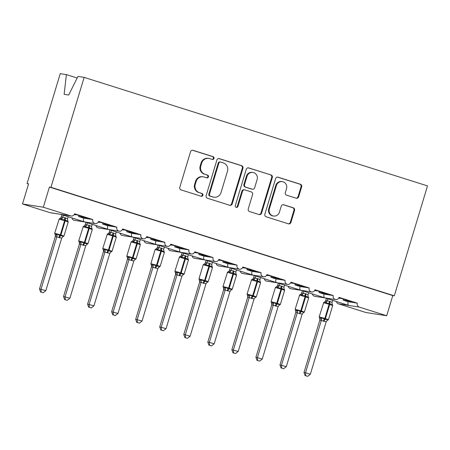 <?xml version="1.0" encoding="UTF-8"?>
<svg xmlns="http://www.w3.org/2000/svg" width="450" height="450" viewBox="0 0 450 450"><rect width="100%" height="100%" fill="white"/><g stroke="black" fill="none" stroke-linecap="round" stroke-linejoin="round"><path stroke-width="0.67" d="M214.009 158.462A1.451 1.384 98.9 0 0 213.103 156.656L193.044 150.317A2.07 1.98 98.9 0 0 190.558 151.701L179.797 187.329A2.07 1.98 98.9 0 0 181.086 189.906L201.15 196.251A1.451 1.384 98.9 0 0 202.888 195.283A1.451 1.384 98.9 0 0 201.988 193.477L199.389 192.656A6.621 6.328 98.9 0 1 195.261 184.41L196.155 181.446A6.621 6.328 98.9 0 1 203.22 176.811A6.621 6.328 98.9 0 1 204.114 177.019L206.708 177.84A1.451 1.384 98.9 0 0 208.446 176.873A1.451 1.384 98.9 0 0 207.546 175.067L204.947 174.246A6.621 6.328 98.9 0 1 200.818 165.999L201.718 163.035A6.621 6.328 98.9 0 1 208.778 158.4A6.621 6.328 98.9 0 1 209.672 158.608L212.265 159.429A1.451 1.384 98.9 0 0 214.009 158.462M212.147 159.39A1.451 1.384 98.9 0 0 212.49 156.561L192.454 150.227M201.032 196.211A1.451 1.384 98.9 0 0 201.375 193.382L199.389 192.656M206.589 177.801A1.451 1.384 98.9 0 0 206.933 174.971L204.947 174.246M296.168 198.197A2.07 1.98 98.9 0 0 298.654 196.819L301.674 186.817A2.07 1.98 98.9 0 0 300.381 184.241L278.106 177.199A2.07 1.98 98.9 0 0 275.619 178.583L264.859 214.217A2.07 1.98 98.9 0 0 266.147 216.793L288.428 223.836A2.07 1.98 98.9 0 0 290.914 222.452L294.559 210.375A2.07 1.98 98.9 0 0 293.271 207.799L283.736 204.789A2.07 1.98 98.9 0 0 281.25 206.167L279.439 212.158A5.535 5.293 98.9 0 1 273.538 216.034A5.535 5.293 98.9 0 1 269.342 208.963L276.424 185.507A5.535 5.293 98.9 0 1 282.324 181.631A5.535 5.293 98.9 0 1 286.526 188.702L285.345 192.611A2.07 1.98 98.9 0 0 286.633 195.188L296.168 198.197A2.07 1.98 98.9 0 0 298.041 196.723L301.061 186.722A2.07 1.98 98.9 0 0 299.773 184.146L277.515 177.114M60.508 214.324L50.338 212.737A3.161 3.021 -81.1 0 1 49.911 212.636L22.5 203.974L28.592 183.808L27.056 183.566L60.244 73.648L66.386 74.61L64.136 94.32L68.67 95.029L77.996 76.416L84.133 77.377L50.951 187.29L49.416 187.054L43.329 207.219L70.74 215.888A3.161 3.021 -81.1 0 0 74.537 213.773L92.812 219.549A3.161 3.021 98.9 0 0 95.214 223.588A3.161 3.021 98.9 0 0 98.584 221.372L116.859 227.149A3.161 3.021 98.9 0 0 119.256 231.188A3.161 3.021 98.9 0 0 122.631 228.971L140.906 234.748A3.161 3.021 98.9 0 0 143.303 238.787A3.161 3.021 98.9 0 0 146.678 236.571L164.947 242.347A3.161 3.021 98.9 0 0 167.349 246.386A3.161 3.021 98.9 0 0 170.719 244.17L188.994 249.947A3.161 3.021 98.9 0 0 191.391 253.986A3.161 3.021 98.9 0 0 194.766 251.775L213.041 257.546A3.161 3.021 98.9 0 0 215.438 261.585A3.161 3.021 98.9 0 0 218.812 259.374L237.083 265.151A3.161 3.021 98.9 0 0 239.484 269.184A3.161 3.021 98.9 0 0 242.854 266.974L261.129 272.751A3.161 3.021 98.9 0 0 263.526 276.784A3.161 3.021 98.9 0 0 266.901 274.573L285.176 280.35A3.161 3.021 98.9 0 0 287.572 284.383A3.161 3.021 98.9 0 0 290.947 282.173L309.218 287.949A3.161 3.021 98.9 0 0 311.619 291.988A3.161 3.021 98.9 0 0 314.989 289.772L333.264 295.549A3.161 3.021 98.9 0 0 335.661 299.588A3.161 3.021 98.9 0 0 339.036 297.371L357.311 303.148A3.161 3.021 98.9 0 0 359.28 307.086L386.696 315.748L365.867 312.502L338.451 303.84L348.868 305.46C347.873 305.123 347.642 303.874 348.171 301.725L357.311 303.148M84.133 77.377L427.5 185.906L394.312 295.819L50.951 187.29M242.949 168.261A2.07 1.98 98.9 0 0 241.661 165.684L219.381 158.642A2.07 1.98 98.9 0 0 216.894 160.026L206.139 195.654A2.07 1.98 98.9 0 0 207.428 198.236L229.708 205.273A2.07 1.98 98.9 0 0 232.194 203.895L242.949 168.261L242.342 168.165A2.07 1.98 98.9 0 0 241.048 165.589L218.79 158.552M248.743 167.923L271.024 174.966A2.07 1.98 98.9 0 1 272.312 177.542L261.557 213.171A2.07 1.98 98.9 0 1 259.071 214.554L249.531 211.539A2.07 1.98 98.9 0 1 248.243 208.963L252.607 194.513A2.07 1.98 98.9 0 0 251.314 191.936L244.991 189.939A2.07 1.98 98.9 0 0 242.505 191.323L237.96 206.364A1.451 1.384 98.9 0 1 236.419 207.382A1.451 1.384 98.9 0 1 235.316 205.532L246.257 169.301A2.07 1.98 98.9 0 1 248.743 167.923L248.175 167.833M338.692 298.136L340.611 298.434L338.839 297.872M351.832 301.736L338.929 297.681M351.765 301.961L348.688 300.988L343.074 300.111L348.171 301.725M343.451 299.087A4.641 1.35 107.5 0 1 343.074 300.111M325.086 297.939L335.661 299.588M301.044 290.34L324.821 297.861C323.826 297.523 323.595 296.274 324.129 294.126L333.264 295.549M312.362 293.929A3.161 3.021 98.9 0 0 314.831 296.336L325.001 297.923M324.917 297.9L348.868 305.46L359.28 307.086M336.409 301.528A3.161 3.021 98.9 0 0 338.451 303.84M314.651 290.537L316.564 290.835L314.792 290.272M327.791 294.137L314.882 290.081M327.724 294.362L324.647 293.389L319.033 292.511L324.129 294.126M319.41 291.488A4.641 1.35 107.5 0 1 319.033 292.511M300.876 290.295L311.619 291.988M276.998 282.735L300.78 290.261C299.784 289.924 299.554 288.675 300.082 286.526L309.218 287.949M288.321 286.329A3.161 3.021 98.9 0 0 290.79 288.737L300.954 290.323M290.604 282.938L292.522 283.236L290.751 282.673M303.744 286.537L290.835 282.482M303.677 286.762L300.6 285.789L294.986 284.912L300.082 286.526M295.363 283.888A4.641 1.35 107.5 0 1 294.986 284.912M276.829 282.696L287.572 284.383M252.951 275.136L276.733 282.662C275.738 282.324 275.507 281.076 276.036 278.927L285.176 280.35M264.274 278.73A3.161 3.021 98.9 0 0 266.743 281.137L276.913 282.724M266.558 275.338L268.476 275.636L266.704 275.074M279.697 278.938L266.794 274.877M279.63 279.163L276.553 278.19L270.939 277.312L276.036 278.927M271.316 276.289A4.641 1.35 107.5 0 1 270.939 277.312M252.782 275.096L263.526 276.784M228.909 267.536L252.686 275.062C251.691 274.719 251.46 273.476 251.994 271.322L261.129 272.751M240.227 271.131A3.161 3.021 98.9 0 0 242.696 273.538L252.866 275.124M242.516 267.733L244.429 268.037L242.657 267.474M255.656 271.339L242.747 267.278M255.589 271.564L252.512 270.591L246.893 269.713L251.994 271.322M247.275 268.689A4.641 1.35 107.5 0 1 246.893 269.713M228.741 267.497L239.484 269.184M204.862 259.937L228.639 267.463C227.649 267.12 227.413 265.877 227.947 263.722L237.083 265.151M216.186 263.531A3.161 3.021 98.9 0 0 218.655 265.939L228.819 267.525M218.469 260.134L220.388 260.438L218.61 259.875M231.609 263.739L218.7 259.678M231.542 263.959L228.465 262.986L222.851 262.114L227.947 263.722M223.228 261.09A4.641 1.35 107.5 0 1 222.851 262.114M204.694 259.898L215.438 261.585M180.816 252.338L204.598 259.864C203.602 259.521 203.372 258.278 203.901 256.123L213.041 257.546M192.139 255.932A3.161 3.021 98.9 0 0 194.608 258.339L204.778 259.926M194.422 252.534L196.341 252.833L194.569 252.276M207.562 256.134L194.653 252.079M207.495 256.359L204.418 255.386L198.804 254.514L203.901 256.123M199.181 253.491A4.641 1.35 107.5 0 1 198.804 254.514M180.647 252.298L191.391 253.986M156.774 244.738L180.551 252.264C179.556 251.921 179.325 250.678 179.859 248.524L188.994 249.947M168.092 248.327A3.161 3.021 98.9 0 0 170.561 250.74L180.731 252.326M170.376 244.935L172.294 245.233L170.522 244.676M183.521 248.535L170.612 244.479M183.454 248.76L180.371 247.787L174.757 246.915L179.859 248.524M175.14 245.886A4.641 1.35 107.5 0 1 174.757 246.915M156.606 244.699L167.349 246.386M132.727 237.139L156.504 244.659C155.514 244.322 155.278 243.073 155.812 240.924L164.947 242.347M144.051 240.727A3.161 3.021 98.9 0 0 146.52 243.141L156.684 244.721M146.334 237.336L148.252 237.634L146.475 237.077M159.474 240.936L146.565 236.88M159.407 241.161L156.33 240.188L150.716 239.316L155.812 240.924M151.093 238.286A4.641 1.35 107.5 0 1 150.716 239.316M132.559 237.099L143.303 238.787M108.681 229.539L132.463 237.06C131.468 236.722 131.237 235.474 131.766 233.325L140.906 234.748M120.004 233.128A3.161 3.021 98.9 0 0 122.473 235.536L132.643 237.122M122.288 229.736L124.206 230.034L122.434 229.472M135.428 233.336L122.518 229.281M135.36 233.561L132.283 232.588L126.669 231.711L131.766 233.325M127.046 230.687A4.641 1.35 107.5 0 1 126.669 231.711M108.512 229.5L119.256 231.188M84.634 221.94L108.416 229.461C107.421 229.123 107.19 227.874 107.724 225.726L116.859 227.149M95.957 225.529A3.161 3.021 98.9 0 0 98.426 227.936L108.596 229.523M98.241 222.137L100.159 222.435L98.387 221.873M111.386 225.737L98.477 221.681M111.319 225.962L108.236 224.989L102.623 224.111L107.724 225.726M102.999 223.088A4.641 1.35 107.5 0 1 102.623 224.111M84.465 221.895L95.214 223.588M71.168 215.989L60.328 214.262L84.369 221.861C83.379 221.524 83.143 220.275 83.677 218.126L92.812 219.549M71.916 217.929A3.161 3.021 98.9 0 0 74.385 220.337L84.549 221.923M74.199 214.537L76.112 214.836L74.34 214.273M87.339 218.138L74.43 214.082M87.272 218.362L84.195 217.389L78.581 216.512L83.677 218.126M78.958 215.488A4.641 1.35 107.5 0 1 78.581 216.512M394.312 295.819L392.782 295.582L386.696 315.748M392.782 295.582L49.416 187.054M77.192 78.024L66.386 74.61M22.5 203.974L43.329 207.219M28.519 184.028L27.056 183.566M208.778 158.4L208.164 158.304A6.621 6.328 98.9 0 0 201.105 162.939L201.718 163.035M204.334 174.15A6.621 6.328 98.9 0 1 200.205 165.904L201.105 162.939M203.22 176.811L202.607 176.715A6.621 6.328 98.9 0 0 195.542 181.35L196.155 181.446M198.776 192.561A6.621 6.328 98.9 0 1 194.648 184.314L195.542 181.35M229.686 205.268A2.07 1.98 98.9 0 0 231.581 203.799L242.342 168.165M220.624 162.067A1.451 1.384 98.9 0 0 218.88 163.035L209.436 194.316A1.451 1.384 98.9 0 0 210.341 196.121L213.081 196.982A6.621 6.328 98.9 0 0 213.969 197.196A6.621 6.328 98.9 0 0 221.034 192.561L227.486 171.18A6.621 6.328 98.9 0 0 223.357 162.934L220.624 162.067M220.427 162.023L219.814 161.927A1.451 1.384 98.9 0 0 218.267 162.939L218.88 163.035M213.969 197.196L213.356 197.1A6.621 6.328 98.9 0 1 212.468 196.886L209.728 196.026A1.451 1.384 98.9 0 1 208.828 194.22L218.267 162.939M248.153 167.833L271.024 174.966M259.043 214.549A2.07 1.98 98.9 0 0 260.944 213.075L271.699 177.446A2.07 1.98 98.9 0 0 270.411 174.87M244.71 189.872L244.097 189.776A2.07 1.98 98.9 0 0 241.892 191.227L237.347 206.269L237.96 206.364M236.115 207.298A1.451 1.384 98.9 0 0 237.347 206.269M257.136 179.516A5.535 5.293 98.9 0 0 252.934 172.451A5.535 5.293 98.9 0 0 247.033 176.327L244.536 184.59A2.07 1.98 98.9 0 0 245.829 187.166L252.152 189.169A2.07 1.98 98.9 0 0 254.638 187.785L257.136 179.516M252.934 172.451L252.321 172.356A5.535 5.293 98.9 0 0 246.42 176.231L247.033 176.327M252.433 189.231L251.82 189.135A2.07 1.98 98.9 0 1 251.539 189.073L245.216 187.071A2.07 1.98 98.9 0 1 243.922 184.494L246.42 176.231M282.324 181.631L281.711 181.536A5.535 5.293 98.9 0 0 275.811 185.411L276.424 185.507M273.538 216.034L272.925 215.938A5.535 5.293 98.9 0 1 268.729 208.868L275.811 185.411M288.405 223.83A2.07 1.98 98.9 0 0 290.301 222.356L293.946 210.279A2.07 1.98 98.9 0 0 292.657 207.703L283.146 204.699M55.333 236.481L39.51 288.894L45.849 290.655L61.701 238.151L55.344 236.498L55.238 234.675A2.317 2.143 -29.8 0 1 55.344 236.498M41.231 292.14L43.155 292.748L41.231 292.14L41.04 289.136L56.863 236.722M61.892 214.763L61.223 216.973L64.935 217.676L67.539 218.824L68.164 216.743M63.354 215.224L62.752 217.215A2.317 2.143 -29.8 0 1 60.896 218.683L59.743 218.503M60.756 217.845L61.223 216.973M54.973 234.309L56.121 234.489L57.111 234.034L59.901 235.659A1.052 0.309 -72.5 0 0 60.345 234.782L64.609 220.663L59.152 219.15L54.686 233.263L60.924 234.962L65.183 220.843L64.609 220.663A1.052 0.309 -72.5 0 0 64.71 219.729L61.492 219.521L60.896 218.683M58.916 237.594A2.317 0.675 107.5 0 1 59.901 235.659L63.315 235.991L62.826 236.812M67.657 220.798L67.697 221.479L65.289 219.909A1.052 0.309 107.5 0 1 65.183 220.843L68.209 221.951L63.945 236.07L62.477 236.998A2.317 2.081 -124 0 1 63.152 236.711M67.697 221.479L67.539 218.824M62.724 217.305L61.492 219.521M61.701 238.151L63.315 235.991M56.891 236.627L57.111 234.034M43.155 292.748L45.849 290.655M39.51 288.894L40.618 292.044M79.38 244.08L63.551 296.499L69.896 298.254L85.748 245.751L79.386 244.097L79.284 242.274A2.317 2.143 -29.8 0 1 79.386 244.097M65.278 299.739L67.196 300.347L65.278 299.739L65.087 296.736L80.91 244.322M85.939 222.362L85.269 224.572L88.976 225.276L91.581 226.423L92.211 224.342M87.401 222.823L86.799 224.814A2.317 2.143 -29.8 0 1 84.938 226.282L83.79 226.102M84.802 225.444L85.269 224.572M79.014 241.914L80.168 242.089L81.157 241.633L83.948 243.259A1.052 0.309 -72.5 0 0 84.392 242.381L88.656 228.263L83.199 226.749L78.733 240.862L84.966 242.561L89.229 228.448L88.656 228.263A1.052 0.309 -72.5 0 0 88.757 227.329L85.539 227.121L84.938 226.282M82.963 245.194A2.317 0.675 107.5 0 1 83.948 243.259L87.362 243.596L86.867 244.412M91.704 228.403L91.744 229.084L89.331 227.514A1.052 0.309 107.5 0 1 89.229 228.448L92.256 229.551L87.992 243.669L86.524 244.597A2.317 2.081 -124 0 1 87.199 244.316M91.744 229.084L91.581 226.423M86.771 224.904L85.539 227.121M85.748 245.751L87.362 243.596M80.938 244.232L81.157 241.633M67.196 300.347L69.896 298.254M63.551 296.499L64.665 299.649M103.421 251.679L87.598 304.099L93.938 305.854L109.794 253.35L103.433 251.696L103.331 249.874A2.317 2.143 -29.8 0 1 103.433 251.696M89.325 307.344L91.243 307.952L89.325 307.344L89.128 304.335L104.957 251.921M109.98 229.961L109.311 232.178L113.023 232.875L115.627 234.023L116.252 231.947M111.442 230.422L110.846 232.414M108.844 233.044L109.311 232.178A2.317 2.081 -124 0 1 108.512 233.421A2.317 2.081 -124 0 1 108.506 233.421L108.562 233.381M103.061 249.514L104.209 249.694L105.204 249.232L107.989 250.858A1.052 0.309 -72.5 0 0 108.439 249.981L112.697 235.862L107.246 234.349L102.78 248.468L109.013 250.161L113.276 236.047L112.697 235.862A1.052 0.309 -72.5 0 0 112.798 234.928L109.586 234.72L108.984 233.882L107.837 233.702M107.01 252.799A2.317 0.675 107.5 0 1 107.989 250.858L111.409 251.196L110.914 252.011M115.751 236.002L115.791 236.683L113.377 235.114A1.052 0.309 107.5 0 1 113.276 236.047L116.297 237.15L112.039 251.269L110.571 252.197A2.317 2.081 -124 0 1 110.571 252.197A2.317 2.081 -124 0 1 111.24 251.916M115.791 236.683L115.627 234.023M110.818 232.504L109.586 234.72M109.794 253.35L111.409 251.196M104.979 251.831L105.204 249.232M91.243 307.952L93.938 305.854M87.598 304.099L88.712 307.249M127.468 259.284L111.645 311.698L117.984 313.453L133.836 260.949L127.479 259.296L127.373 257.479A2.317 2.143 -29.8 0 1 127.373 257.479A2.317 2.143 -29.8 0 1 127.479 259.296M113.366 314.944L115.29 315.551L113.366 314.944L113.175 311.934L128.998 259.521M134.027 237.561L133.358 239.777L137.07 240.474L139.674 241.627L140.299 239.546M135.489 238.022L134.888 240.013M132.891 240.649L133.358 239.777A2.317 2.081 -124 0 1 132.553 241.02L132.604 240.981M127.108 257.113L128.256 257.293L129.246 256.832L132.036 258.463A1.052 0.309 -72.5 0 0 132.48 257.58L136.744 243.461L131.085 241.948L126.821 256.067L133.059 257.766L137.323 243.647L136.744 243.461A1.052 0.309 -72.5 0 0 136.845 242.528L133.627 242.319L133.031 241.481L131.878 241.301M131.051 260.398A2.317 0.675 107.5 0 1 132.036 258.463L135.45 258.795L134.961 259.611M139.793 243.602L139.832 244.282L137.424 242.713A1.052 0.309 107.5 0 1 137.323 243.647L140.344 244.749L136.08 258.868L134.612 259.796A2.317 2.081 -124 0 1 135.287 259.515M139.832 244.282L139.674 241.627M134.859 240.103L133.627 242.319M133.836 260.949L135.45 258.795M129.026 259.431L129.246 256.832M115.29 315.551L117.984 313.453M111.645 311.698L112.753 314.848M151.515 266.884L135.686 319.298L142.031 321.058L157.882 268.549L151.521 266.895L151.419 265.078A2.317 2.143 -29.8 0 1 151.419 265.078A2.317 2.143 -29.8 0 1 151.521 266.895M137.413 322.543L139.337 323.151L137.413 322.543L137.222 319.534L153.045 267.12M158.074 245.16L157.404 247.376L161.111 248.074L163.716 249.227L164.346 247.146M159.536 245.627L158.934 247.612A2.317 2.143 -29.8 0 1 157.072 249.081L155.925 248.901M156.938 248.248L157.404 247.376M151.149 264.713L152.303 264.892L153.292 264.431L156.083 266.062A1.052 0.309 -72.5 0 0 156.527 265.179L160.791 251.061L155.132 249.547L150.868 263.666L157.101 265.365L161.364 251.246L160.791 251.061A1.052 0.309 -72.5 0 0 160.892 250.127L157.674 249.919L157.072 249.081M155.098 267.998A2.317 0.675 107.5 0 1 156.083 266.062L159.497 266.394L159.007 267.21M163.839 251.201L163.879 251.882L161.466 250.312A1.052 0.309 107.5 0 1 161.364 251.246L164.391 252.349L160.127 266.468L158.659 267.396A2.317 2.081 -124 0 1 159.334 267.114M163.879 251.882L163.716 249.227M158.906 247.703L157.674 249.919M157.882 268.549L159.497 266.394M153.073 267.03L153.292 264.431M139.337 323.151L142.031 321.058M135.686 319.298L136.8 322.447M175.556 274.483L159.733 326.897L166.072 328.657L181.929 276.148L175.567 274.494L175.466 272.678A2.317 2.143 -29.8 0 1 175.567 274.494M161.46 330.142L163.378 330.75L161.46 330.142L161.263 327.133L177.092 274.719M182.115 252.759L181.446 254.976L185.158 255.673L187.763 256.826L188.387 254.745M183.583 253.226L182.981 255.212A2.317 2.143 -29.8 0 1 181.119 256.68L179.972 256.5M180.984 255.847L181.446 254.976M175.196 272.312L176.344 272.492L177.339 272.031L180.124 273.662A1.052 0.309 -72.5 0 0 180.574 272.779L184.832 258.666L179.381 257.153L174.915 271.266L181.148 272.964L185.411 258.846L184.832 258.666A1.052 0.309 -72.5 0 0 184.933 257.732L181.721 257.518L181.119 256.68M179.145 275.597A2.317 0.675 107.5 0 1 180.124 273.662L183.544 273.994L183.049 274.815M187.886 258.801L187.926 259.481L185.513 257.912A1.052 0.309 107.5 0 1 185.411 258.846L188.432 259.948L184.174 274.067L182.706 274.995A2.317 2.081 -124 0 1 182.706 274.995A2.317 2.081 -124 0 1 183.375 274.714M187.926 259.481L187.763 256.826M182.953 255.302L181.721 257.518M181.929 276.148L183.544 273.994M177.114 274.629L177.339 272.031M163.378 330.75L166.072 328.657M159.733 326.897L160.847 330.047M185.501 337.742L187.425 338.349L185.501 337.742L185.31 334.738L190.119 336.257L205.976 283.753L199.614 282.099L199.507 280.277A2.317 2.143 -29.8 0 1 199.614 282.099L183.78 334.496L185.31 334.738L201.133 282.319A2.317 2.081 -124 0 0 200.391 280.091L201.381 279.63L204.171 281.261A1.052 0.309 -72.5 0 0 204.615 280.378L208.879 266.265L203.22 264.746L198.962 278.865L205.194 280.564L209.458 266.445L208.879 266.265A1.052 0.309 -72.5 0 0 208.98 265.331L205.763 265.118L205.166 264.279L204.013 264.099M206.162 260.364L205.493 262.575L209.205 263.278L211.809 264.426L212.434 262.344M207.624 260.826L207.023 262.811A2.317 2.143 -29.8 0 1 205.166 264.279M205.026 263.447L205.493 262.575M199.243 279.911L200.391 280.091M203.186 283.196A2.317 0.675 107.5 0 1 204.171 281.261L207.591 281.593L207.096 282.414M211.928 266.4L211.967 267.081L209.559 265.511A1.052 0.309 107.5 0 1 209.458 266.445L212.479 267.553L208.215 281.666L206.747 282.594A2.317 2.081 -124 0 1 206.747 282.594A2.317 2.081 -124 0 1 207.422 282.313M211.967 267.081L211.809 264.426M206.994 262.901L205.763 265.118M205.976 283.753L207.591 281.593M201.161 282.229L201.381 279.63M187.425 338.349L190.119 336.257M183.78 334.496L184.894 337.646M209.548 345.341L211.472 345.949L209.548 345.341L209.357 342.338L214.166 343.856L230.018 291.353L223.656 289.699L223.554 287.876A2.317 2.143 -29.8 0 1 223.656 289.699L207.827 342.096L209.357 342.338L225.18 289.918M230.209 267.964L229.539 270.174L233.246 270.877L235.851 272.025L236.481 269.944M231.671 268.425L231.069 270.416M229.072 271.046L229.539 270.174M223.29 287.511L224.438 287.691L225.428 287.235L228.218 288.861A1.052 0.309 -72.5 0 0 228.662 287.983L232.926 273.864L227.469 272.351L223.003 286.464L229.241 288.163L233.499 274.044L232.926 273.864A1.052 0.309 -72.5 0 0 233.027 272.931L229.809 272.722L229.208 271.879L228.06 271.704M227.233 290.796A2.317 0.675 107.5 0 1 228.218 288.861L231.632 289.192L231.143 290.014M235.974 273.999L236.014 274.68L233.601 273.111A1.052 0.309 107.5 0 1 233.499 274.044L236.526 275.153L232.262 289.266L230.794 290.194A2.317 2.081 -124 0 1 230.794 290.194A2.317 2.081 -124 0 1 231.469 289.912M236.014 274.68L235.851 272.025M231.041 270.506L229.809 272.722M230.018 291.353L231.632 289.192M225.208 289.828L225.428 287.235M211.472 345.949L214.166 343.856M207.827 342.096L208.935 345.246M247.697 297.281L231.868 349.695L238.208 351.456L254.064 298.952L247.703 297.298L247.601 295.476A2.317 2.143 -29.8 0 1 247.703 297.298M233.595 352.941L235.513 353.548L233.595 352.941L233.398 349.937L249.227 297.523A2.317 2.081 -124 0 0 248.479 295.29L249.474 294.834L252.259 296.46A1.052 0.309 -72.5 0 0 252.709 295.582L256.967 281.464L251.516 279.951L247.05 294.064L253.282 295.762L257.546 281.644L256.967 281.464A1.052 0.309 -72.5 0 0 257.068 280.53L253.856 280.322L253.254 279.484L252.107 279.304M254.25 275.563L253.586 277.774L257.293 278.477L259.898 279.624L260.528 277.543M255.718 276.024L255.116 278.016M253.119 278.646L253.586 277.774M247.331 295.11L248.479 295.29M251.28 298.395A2.317 0.675 107.5 0 1 252.259 296.46L255.679 296.792L255.184 297.613M260.021 281.599L260.061 282.279L257.648 280.71A1.052 0.309 107.5 0 1 257.546 281.644L260.567 282.752L256.309 296.871L254.841 297.799A2.317 2.081 -124 0 1 254.841 297.799A2.317 2.081 -124 0 1 255.516 297.512M260.061 282.279L259.898 279.624M255.088 278.106L253.856 280.322M254.064 298.952L255.679 296.792M249.249 297.428L249.474 294.834M235.513 353.548L238.208 351.456M231.868 349.695L232.982 352.845M271.738 304.881L255.915 357.294L262.254 359.055L278.111 306.551L271.749 304.897L271.642 303.075A2.317 2.143 -29.8 0 1 271.749 304.897M257.636 360.54L259.56 361.147L257.636 360.54L257.445 357.536L273.268 305.123A2.317 2.081 -124 0 0 272.526 302.889L273.521 302.434L276.306 304.059A1.052 0.309 -72.5 0 0 276.75 303.182L281.014 289.063L275.355 287.55L271.097 301.663L277.329 303.362L281.593 289.243L281.014 289.063A1.052 0.309 -72.5 0 0 281.115 288.129L277.898 287.921L277.301 287.083L276.148 286.903M278.297 283.162L277.627 285.373L281.34 286.076L283.944 287.224L284.569 285.142M279.759 283.624L279.163 285.615M277.161 286.245L277.627 285.373M271.378 302.709L272.526 302.889M275.327 305.994A2.317 0.675 107.5 0 1 276.306 304.059L279.726 304.391L279.231 305.213M284.062 289.198L284.108 289.879L281.694 288.309A1.052 0.309 107.5 0 1 281.593 289.243L284.614 290.351L280.35 304.47L278.882 305.398A2.317 2.081 -124 0 1 279.557 305.111M284.108 289.879L283.944 287.224M279.129 285.705L277.898 287.921M278.111 306.551L279.726 304.391M273.296 305.027L273.521 302.434M259.56 361.147L262.254 359.055M255.915 357.294L257.029 360.444M295.785 312.48L279.962 364.899L286.301 366.654L302.152 314.151L295.791 312.497L295.689 310.674A2.317 2.143 -29.8 0 1 295.791 312.497M281.683 368.139L283.607 368.747L281.683 368.139L281.492 365.136L297.315 312.722A2.317 2.081 -124 0 0 296.572 310.489L297.562 310.033L300.353 311.659A1.052 0.309 -72.5 0 0 300.797 310.781L305.061 296.662L299.604 295.149L295.138 309.262L301.376 310.961L305.634 296.848L305.061 296.662A1.052 0.309 -72.5 0 0 305.162 295.729L301.944 295.521L301.343 294.683L300.195 294.502M302.344 290.762L301.674 292.973L305.381 293.676L307.991 294.823L308.616 292.742M303.806 291.223L303.204 293.214M301.207 293.844L301.674 292.973M295.425 310.314L296.572 310.489M299.368 313.594A2.317 0.675 107.5 0 1 300.353 311.659L303.767 311.996L303.277 312.812M308.109 296.803L308.149 297.484L305.736 295.914A1.052 0.309 107.5 0 1 305.634 296.848L308.661 297.951L304.397 312.069L302.929 312.998A2.317 2.081 -124 0 1 303.604 312.716M308.149 297.484L307.991 294.823M303.176 293.304L301.944 295.521M302.152 314.151L303.767 311.996M297.343 312.632L297.562 310.033M283.607 368.747L286.301 366.654M279.962 364.899L281.07 368.049M305.73 375.744L307.648 376.352L305.73 375.744L305.539 372.735L310.343 374.254L326.199 321.75L319.838 320.096L319.736 318.274A2.317 2.143 -29.8 0 1 319.838 320.096L304.003 372.499L305.539 372.735L321.362 320.321M326.385 298.361L325.721 300.577L329.428 301.275L332.032 302.423L332.662 300.347M327.853 298.822L327.251 300.814M325.254 301.444L325.721 300.577M319.466 317.914L320.619 318.094L321.609 317.632L324.394 319.258A1.052 0.309 -72.5 0 0 324.844 318.381L329.102 304.262L323.651 302.749L319.185 316.868L325.418 318.561L329.681 304.447L329.102 304.262A1.052 0.309 -72.5 0 0 329.203 303.328L325.991 303.12L325.389 302.282L324.242 302.102M323.415 321.199A2.317 0.675 107.5 0 1 324.394 319.258L327.814 319.596L327.319 320.411M332.156 304.402L332.196 305.083L329.782 303.514A1.052 0.309 107.5 0 1 329.681 304.447L332.702 305.55L328.444 319.669L326.976 320.597A2.317 2.081 -124 0 1 327.651 320.316M332.196 305.083L332.032 302.423M327.223 300.904L325.991 303.12M326.199 321.75L327.814 319.596M321.384 320.231L321.609 317.632M307.648 376.352L310.343 374.254M304.003 372.499L305.117 375.649M212.49 156.561L213.103 156.656M201.375 193.382L201.988 193.477M206.933 174.971L207.546 175.067M49.911 212.636L70.74 215.888M200.205 165.904L200.818 165.999M194.648 184.314L195.261 184.41M192.476 150.227L193.044 150.317M231.581 203.799L232.194 203.895M218.818 158.552L219.381 158.642M241.048 165.589L241.661 165.684M208.828 194.22L209.436 194.316M209.728 196.026L210.341 196.121M212.468 196.886L213.081 196.982M271.699 177.446L272.312 177.542M260.944 213.075L261.557 213.171M241.892 191.227L242.505 191.323M243.922 184.494L244.536 184.59M245.216 187.071L245.829 187.166M251.539 189.073L252.152 189.169M268.729 208.868L269.342 208.963M283.174 204.699L283.736 204.789M292.657 207.703L293.271 207.799M293.946 210.279L294.559 210.375M290.301 222.356L290.914 222.452M277.537 177.114L278.106 177.199M299.773 184.146L300.381 184.241M301.061 186.722L301.674 186.817M298.041 196.723L298.654 196.819M59.496 237.78A2.317 0.675 107.5 0 1 60.474 235.845A1.052 0.309 107.5 0 0 60.924 234.962L63.945 236.07M65.509 217.856A2.317 0.675 107.5 0 0 65.289 219.909L64.71 219.729A2.317 0.675 107.5 0 1 64.935 217.676M67.928 220.905A2.317 2.143 -29.8 0 1 67.657 220.539L67.657 220.539A2.317 2.143 -29.8 0 1 67.567 220.354M61.239 216.962A2.317 2.081 -124 0 1 60.418 218.216L60.469 218.183M56.121 234.489A2.317 2.081 -124 0 1 56.846 236.734M83.543 245.379A2.317 0.675 107.5 0 1 84.521 243.444A1.052 0.309 107.5 0 0 84.966 242.561L87.992 243.669M89.556 225.456A2.317 0.675 107.5 0 0 89.331 227.514L88.757 227.329A2.317 0.675 107.5 0 1 88.976 225.276M91.969 228.504A2.317 2.143 -29.8 0 1 91.704 228.139L91.704 228.139A2.317 2.143 -29.8 0 1 91.609 227.953M85.286 224.561A2.317 2.081 -124 0 1 84.465 225.816A2.317 2.081 -124 0 1 84.465 225.821L84.516 225.782M80.168 242.089A2.317 2.081 -124 0 1 80.893 244.333M107.584 252.979A2.317 0.675 107.5 0 1 108.568 251.044A1.052 0.309 107.5 0 0 109.013 250.161L112.039 251.269M113.603 233.055A2.317 0.675 107.5 0 0 113.377 235.114L112.798 234.928A2.317 0.675 107.5 0 1 113.023 232.875M116.016 236.104A2.317 2.143 -29.8 0 1 115.751 235.738A2.317 2.143 -29.8 0 1 115.746 235.738A2.317 2.143 -29.8 0 1 115.656 235.558M110.835 232.397A2.317 2.143 -29.8 0 1 108.984 233.882M104.209 249.694A2.317 2.081 -124 0 1 104.94 251.933M131.631 260.578A2.317 0.675 107.5 0 1 132.609 258.643A1.052 0.309 107.5 0 0 133.059 257.766L136.08 258.868M137.644 240.66A2.317 0.675 107.5 0 0 137.424 242.713L136.845 242.528A2.317 0.675 107.5 0 1 137.07 240.474M140.062 243.703A2.317 2.143 -29.8 0 1 139.793 243.343A2.317 2.143 -29.8 0 1 139.793 243.338A2.317 2.143 -29.8 0 1 139.703 243.157M134.882 239.996A2.317 2.143 -29.8 0 1 133.031 241.481M128.256 257.293A2.317 2.081 -124 0 1 128.981 259.532M155.678 268.178A2.317 0.675 107.5 0 1 156.656 266.243A1.052 0.309 107.5 0 0 157.101 265.365L160.127 266.468M161.691 248.259A2.317 0.675 107.5 0 0 161.466 250.312L160.892 250.127A2.317 0.675 107.5 0 1 161.111 248.074M164.104 251.303A2.317 2.143 -29.8 0 1 163.839 250.942A2.317 2.143 -29.8 0 1 163.839 250.937A2.317 2.143 -29.8 0 1 163.744 250.757M157.421 247.365A2.317 2.081 -124 0 1 156.6 248.619L156.651 248.58M152.303 264.892A2.317 2.081 -124 0 1 153.028 267.131M179.719 275.777A2.317 0.675 107.5 0 1 180.703 273.842A1.052 0.309 107.5 0 0 181.148 272.964L184.174 274.067M185.737 255.859A2.317 0.675 107.5 0 0 185.513 257.912L184.933 257.732A2.317 0.675 107.5 0 1 185.158 255.673M188.151 258.902A2.317 2.143 -29.8 0 1 187.886 258.542A2.317 2.143 -29.8 0 1 187.881 258.542A2.317 2.143 -29.8 0 1 187.791 258.356M181.463 254.964A2.317 2.081 -124 0 1 180.647 256.219L180.697 256.179M176.344 272.492A2.317 2.081 -124 0 1 177.075 274.731M203.766 283.376A2.317 0.675 107.5 0 1 204.75 281.441A1.052 0.309 107.5 0 0 205.194 280.564L208.215 281.666M209.779 263.458A2.317 0.675 107.5 0 0 209.559 265.511L208.98 265.331A2.317 0.675 107.5 0 1 209.205 263.278M212.197 266.501A2.317 2.143 -29.8 0 1 211.928 266.141L211.928 266.141A2.317 2.143 -29.8 0 1 211.838 265.956M205.509 262.564A2.317 2.081 -124 0 1 204.688 263.818L204.739 263.784M227.812 290.981A2.317 0.675 107.5 0 1 228.791 289.041A1.052 0.309 107.5 0 0 229.241 288.163L232.262 289.266M233.826 271.058A2.317 0.675 107.5 0 0 233.601 273.111L233.027 272.931A2.317 0.675 107.5 0 1 233.246 270.877M236.239 274.106A2.317 2.143 -29.8 0 1 235.974 273.741L235.974 273.741A2.317 2.143 -29.8 0 1 235.879 273.555M229.556 270.163A2.317 2.081 -124 0 1 228.735 271.418L228.786 271.384M231.064 270.399A2.317 2.143 -29.8 0 1 229.208 271.879M224.438 287.691A2.317 2.081 -124 0 1 225.163 289.929M251.854 298.581A2.317 0.675 107.5 0 1 252.838 296.646A1.052 0.309 107.5 0 0 253.282 295.762L256.309 296.871M257.873 278.657A2.317 0.675 107.5 0 0 257.648 280.71L257.068 280.53A2.317 0.675 107.5 0 1 257.293 278.477M260.286 281.706A2.317 2.143 -29.8 0 1 260.021 281.34L260.021 281.34A2.317 2.143 -29.8 0 1 259.926 281.154M253.597 277.762A2.317 2.081 -124 0 1 252.782 279.017L252.833 278.983M255.105 277.999A2.317 2.143 -29.8 0 1 253.254 279.484M275.901 306.18A2.317 0.675 107.5 0 1 276.885 304.245A1.052 0.309 107.5 0 0 277.329 303.362L280.35 304.47M281.914 286.256A2.317 0.675 107.5 0 0 281.694 288.309L281.115 288.129A2.317 0.675 107.5 0 1 281.34 286.076M284.332 289.305A2.317 2.143 -29.8 0 1 284.062 288.939L284.062 288.939A2.317 2.143 -29.8 0 1 283.972 288.754M277.644 285.362A2.317 2.081 -124 0 1 276.823 286.616L276.874 286.582M279.152 285.598A2.317 2.143 -29.8 0 1 277.301 287.083M299.947 313.779A2.317 0.675 107.5 0 1 300.926 311.844A1.052 0.309 107.5 0 0 301.376 310.961L304.397 312.069M305.961 293.856A2.317 0.675 107.5 0 0 305.736 295.914L305.162 295.729A2.317 0.675 107.5 0 1 305.381 293.676M308.374 296.904A2.317 2.143 -29.8 0 1 308.109 296.539L308.109 296.539A2.317 2.143 -29.8 0 1 308.014 296.353M301.691 292.961A2.317 2.081 -124 0 1 300.87 294.216A2.317 2.081 -124 0 1 300.87 294.221L300.921 294.182M303.199 293.197A2.317 2.143 -29.8 0 1 301.343 294.683M323.994 321.379A2.317 0.675 107.5 0 1 324.973 319.444A1.052 0.309 107.5 0 0 325.418 318.561L328.444 319.669M330.007 301.455A2.317 0.675 107.5 0 0 329.782 303.514L329.203 303.328A2.317 0.675 107.5 0 1 329.428 301.275M332.421 304.504A2.317 2.143 -29.8 0 1 332.156 304.138L332.156 304.138A2.317 2.143 -29.8 0 1 332.061 303.958M325.738 300.566A2.317 2.081 -124 0 1 324.917 301.821L324.968 301.781M327.24 300.797A2.317 2.143 -29.8 0 1 325.389 302.282M320.619 318.094A2.317 2.081 -124 0 1 321.345 320.332M55.238 234.675L54.686 233.263M60.418 218.216L58.95 219.15M67.551 220.269L68.209 221.951M79.284 242.274L78.733 240.862M84.465 225.821L82.997 226.749M91.592 227.874L92.256 229.551M103.331 249.874L102.78 248.468M108.506 233.421L107.044 234.349M115.751 235.738L116.297 237.15M127.373 257.473L126.821 256.067M132.553 241.02L131.085 241.948M139.686 243.073L140.344 244.749M151.419 265.072L150.868 263.666M156.6 248.619L155.132 249.547M163.727 250.672L164.391 252.349M175.466 272.678L174.915 271.266M180.647 256.219L179.179 257.147M187.774 258.272L188.432 259.948M199.507 280.277L198.962 278.865M204.688 263.818L203.22 264.746M211.821 265.871L212.479 267.553M223.554 287.876L223.003 286.464M228.735 271.418L227.267 272.346M235.868 273.471L236.526 275.153M247.601 295.476L247.05 294.064M252.782 279.017L251.314 279.945M259.909 281.07L260.567 282.752M271.642 303.075L271.097 301.663M276.823 286.616L275.355 287.55M283.956 288.669L284.614 290.351M295.689 310.674L295.138 309.262M300.87 294.221L299.402 295.149M308.002 296.274L308.661 297.951M319.736 318.274L319.185 316.868M324.917 301.821L323.449 302.749M332.044 303.874L332.702 305.55"/></g></svg>
